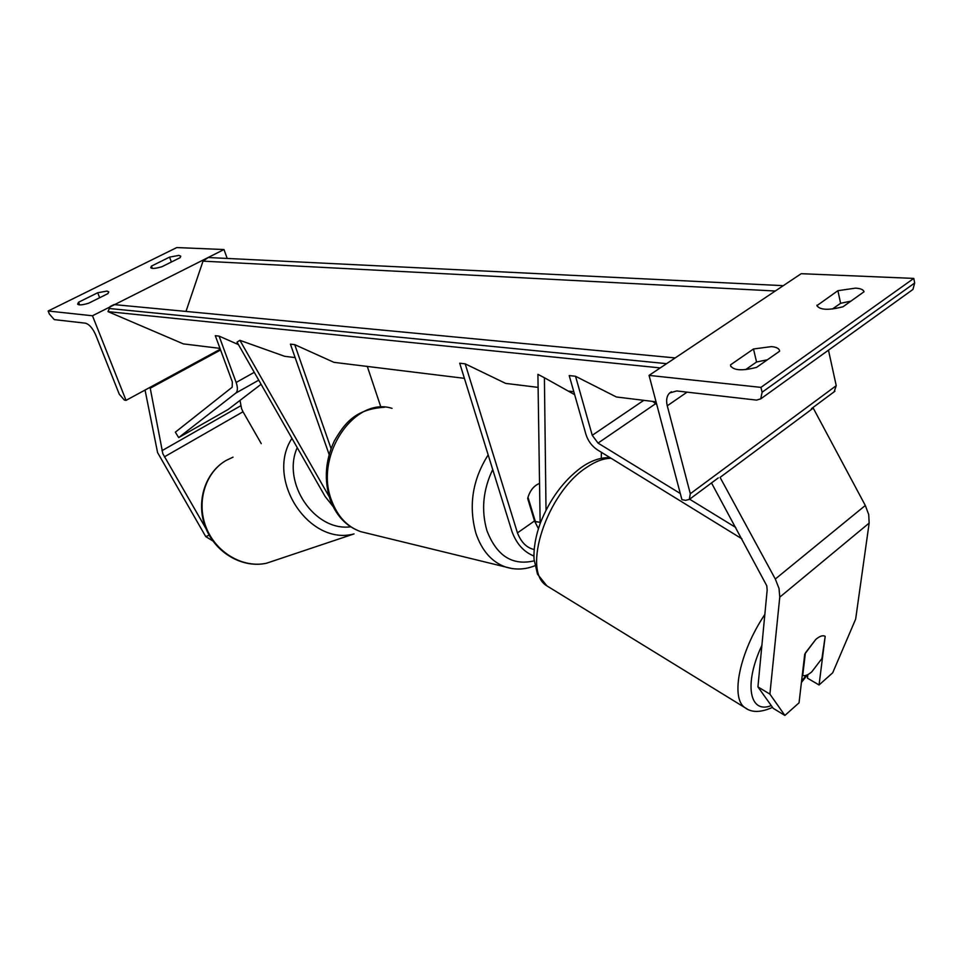 <?xml version="1.0" encoding="UTF-8"?>
<svg xmlns="http://www.w3.org/2000/svg" width="963" height="963" viewBox="0 0 963 963"><rect width="100%" height="100%" fill="white"/><g stroke="black" fill="none" stroke-linecap="round" stroke-linejoin="round"><path stroke-width="1.44" d="M329.262 496.836L239.907 340.336L237.018 342.118L325.085 496.427L333.102 506.538M295.135 357.598L284.675 356.31L239.907 340.336M464.395 378.339L333.92 362.341L294.714 344.634L290.417 344.152L329.141 454.536M367.3 366.434L380.915 407.217M294.714 344.634L331.067 448.565M212.859 540.953L205.721 536.572L157.571 452.562L145.052 390.051M206.058 528.759L162.831 453.717L150.228 388.209L149.409 387.68M261.274 443.642L243.013 411.767L241.581 408.709L240.004 400.403M220.575 350.002L150.228 388.209M205.721 536.572L209.2 535.211M78.557 302.238L77.63 304.091C78.653 305.379 82.324 305.09 88.668 303.213L107.916 293.619L108.759 291.861L107.013 291.079L97.696 292.752L78.557 302.238L79.604 304.886M169.56 257.121L151.468 266.089L150.746 267.654C151.781 268.93 155.512 268.605 161.965 266.703L180.153 257.651L180.791 256.17L178.829 255.4L169.56 257.121L171.39 262.008M48.15 311.013L92.472 315.768L126.045 400.367L124.371 400.066L119.28 394.228L95.662 334.847C92.653 328.142 89.234 324.266 85.43 323.183L54.265 319.62L49.354 313.986L48.15 311.013L176.771 247.563L223.994 249.537L92.472 315.768M220.286 349.208L126.045 400.367M223.994 249.537L227.196 258.445M151.468 266.089L152.335 268.4M97.696 292.752L99.658 297.736M540.135 522.367L535.344 521.501L527.977 497.257C530.288 490.143 534.152 485.521 539.545 483.414C533.803 485.701 529.843 490.709 527.664 498.413L534.513 520.947L517.456 532.888C521.188 542.35 526.749 547.887 534.14 549.512M534.646 521.356L535.344 521.501M757.929 686.908L773.217 708.335L784.893 715.437L799.037 702.834L804.743 654.154L815.733 639.468C819.814 636.025 822.98 634.99 825.195 636.374L819.056 684.97L832.694 672.8L855.65 619.137L869.156 523.09L868.722 514.555L865.316 505.479L813.241 408.119L720.071 477.395L775.311 579.028L779.031 588.441L779.765 597.156L769.894 694.118L757.929 686.908L767.162 590.102L766.777 585.757L711.501 482.945M807.837 674.642L807.415 678.145L819.056 684.97M784.893 715.437L769.894 694.118M802.275 675.159L802.733 675.424C805.032 676.255 808.053 675.051 811.785 671.825L821.921 658.548L825.195 636.374M824.761 636.11C822.522 635.147 819.513 636.266 815.733 639.468L805.381 652.962L802.733 675.424M730.532 364.845L753.487 348.991L771.471 346.608C776.202 347.053 778.886 348.353 779.524 350.532L779.597 351.23L756.605 367.348C742.304 371.032 733.625 370.514 730.604 365.796L730.977 366.674M855.505 288.142C860.585 288.443 863.438 289.658 864.028 291.765L843.058 306.74C828.674 310.435 819.97 310.074 816.949 305.632L837.906 290.694L855.505 288.142M760.951 387.379L649.062 375.389L681.924 499.677L685.632 500.339L689.339 499.412L690.302 493.73L667.275 405.796C665.915 400.163 666.721 395.877 669.67 392.964L676.712 390.954L756.545 400.102L760.734 398.863L762.106 392.242L760.951 387.379L913.791 278.403L801.192 273.697L649.062 375.389M767.427 359.765L756.569 361.992L745.663 369.599M851.123 301.082L840.591 303.309L832.465 308.991M911.901 290.2L912.936 289.466L914.681 283.014L913.791 278.403M834.163 391.785L836.233 385.657L828.469 350.171M816.901 305.199L817.093 306.053M837.906 290.694L840.591 303.309M753.487 348.991L756.569 361.992M538.401 528.639L534.513 520.947M540.147 523.559L537.908 374.354L544.408 377.737L546.021 510.101M601.297 458.316L601.381 452.285M574.357 393.674L574.02 394.324L544.408 377.737M538.1 387.379L505.647 383.394L465.189 363.845L517.456 532.888M465.189 363.845L459.7 363.22L512.015 531.684C516.577 543.914 523.872 552.016 533.911 556.012M261.081 384.285L228.147 409.468L178.697 437.599L175.338 432.182L232.167 387.222L232.336 381.902L215.303 335.69L219.107 336.123L238.439 344.61M178.697 437.599L235.803 393.097C237.813 391.219 237.921 387.68 236.152 382.467L219.107 336.123M656.056 401.836L616.356 396.973L575.549 376.28L592.245 435.312L598.035 443.1L680.287 493.501M741.919 538.835L597.469 449.89C591.884 446.182 588.044 441.018 585.937 434.373L569.217 375.558L575.549 376.28M656.754 404.508L652.685 401.415M735.744 527.471L689.616 499.207M573.816 391.748L568.206 391.062M219.985 348.377L183.343 343.887L108 311.627L110.215 306.475L113.995 304.585L674.618 357.875M660.245 367.914L108 311.627M782.462 285.626L208.225 257.518L203.012 261.142L185.991 311.422M783.292 285.662L778.188 289.069M675.219 357.899L669.526 361.703M243.013 411.767L164.36 456.859M240.798 405.748L161.94 450.708M392.037 408.348C354.228 396.178 313.854 456.197 331.633 500.628C337.604 516.505 347.282 526.845 360.668 531.636L367.12 533.213M512.304 568.603L505.37 566.942C491.672 561.911 481.849 550.68 475.903 533.249C468.379 505.744 472.472 479.634 488.169 454.909M492.707 469.535C483.017 489.866 481.079 510.209 486.905 530.565C496.607 555.856 512.364 565.943 534.176 560.839M233.046 457.148L226.004 460.507C205.167 472.58 196.115 502.313 206.178 527.507C216.049 552.774 243.013 568.435 266.534 563.223L276.212 559.985M224.921 461.169C204.144 473.977 195.718 503.601 205.865 528.302C215.82 553.075 242.664 568.543 266.534 563.223L354.035 533.911C309.111 546.274 265.03 479.273 291.945 438.358M297.23 447.614C281.425 482.872 314.757 531.745 350.652 526.797M869.156 523.09L779.765 597.156M865.316 505.479L775.311 579.028M771.267 705.602C749.467 714.269 743.617 684.26 761.902 645.354M764.839 614.466C739.512 652.132 730.291 698.067 744.856 707.6L747.312 709.081M549.524 587.478L546.852 585.841C521.368 571.155 546.743 492.924 586.491 467.488C595.459 461.373 603.669 458.304 611.132 458.292M806.187 675.352L801.577 681.19M914.681 283.014L762.106 392.242M836.233 385.657L690.302 493.73M687.076 392.146L667.275 405.796M254.256 372.332L236.152 382.467M258.734 380.168L235.803 393.097M643.79 400.331L592.245 435.312M655.502 403.774L598.035 443.1M666.589 363.665L109.084 308.485M775.299 291.007L203.012 261.142M534.886 565.738C525.076 569.663 515.229 570.072 505.37 566.942L360.668 531.636C346.355 526.484 336.183 515.819 330.177 499.641C323.905 480.007 325.289 460.446 334.342 440.946C344.453 423.648 354.853 409.131 384.49 407.253M536.451 521.922L534.706 521.549M581.399 467.392C563.487 480.681 549.777 499.279 540.279 523.21C535.609 536.15 533.526 548.188 534.044 559.31L537.51 574.177L546.852 585.841L744.856 707.6C751.441 712.752 760.662 712.68 772.519 707.372M581.965 467.007C591.511 460.41 600.888 457.305 610.109 457.666M801.421 682.502L807.379 674.87M834.921 391.231L811.424 408.685M718.29 477.901L689.339 499.412M671.392 391.785L669.67 392.964M912.936 289.466L760.734 398.863"/></g></svg>
